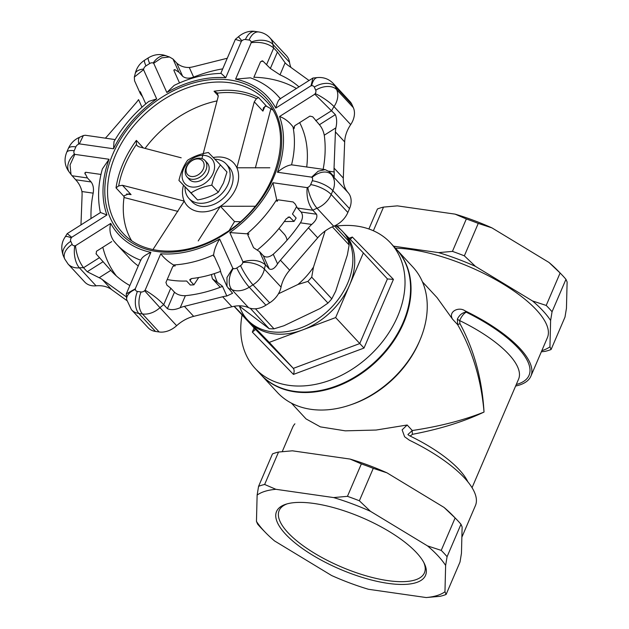<?xml version="1.0" encoding="UTF-8"?>
<svg xmlns="http://www.w3.org/2000/svg" width="629" height="629" viewBox="0 0 629 629"><rect width="100%" height="100%" fill="white"/><g stroke="black" fill="none" stroke-linecap="round" stroke-linejoin="round"><path stroke-width="0.94" d="M185.036 187.041A25.357 18.784 -42.8 0 0 188.983 198.473A25.357 18.784 -42.8 0 0 209.543 201.72A25.357 18.784 -42.8 0 0 228.115 184.179A25.357 18.784 -42.8 0 0 226.196 164.004A25.357 18.784 -42.8 0 0 214.874 159.184M188.983 198.473L191.947 201.673A25.357 18.784 -42.8 0 0 212.508 204.92A25.357 18.784 -42.8 0 0 231.079 187.379A25.357 18.784 -42.8 0 0 229.16 167.204L226.196 164.004M293.798 127.946L292.988 126.838C289.049 121.704 284.567 118.26 279.551 116.514L314.791 94.201L335.359 114.627C336.9 118.417 337.073 122.828 335.862 127.868A32.464 24.044 137.2 0 0 335.414 131.893L334.046 168.085L343.308 178.078A32.464 24.044 -42.8 0 0 348.12 192.647L331.452 174.65A32.464 24.044 -42.8 0 1 329.352 171.748L325.193 169.633L318.172 171.214L311.654 177.134L277.444 172.236A101.442 75.15 -42.8 0 0 279.551 116.514M277.444 172.236C282.696 167.809 287.398 165.356 291.549 164.861L292.689 164.979A109.556 81.157 -42.8 0 0 292.689 164.979L310.82 167.581M296.463 206.831A109.556 81.157 137.2 0 1 292.446 214.009L296.149 218.011A109.556 81.157 -42.8 0 1 294.034 221.424L289.332 216.903L286.226 218.813A109.556 81.157 137.2 0 1 257.292 250.004M299.648 122.624A109.556 81.157 137.2 0 1 306.708 167.031M138.254 265.941A109.556 81.157 137.2 0 1 129.535 258.189L116.569 244.194A109.556 81.157 -42.8 0 0 140.699 260.225M220.59 271.374A109.556 81.157 137.2 0 1 191.955 278.498L189.809 279.543L190.186 280.825L193.889 284.827A109.556 81.157 -42.8 0 1 190.32 285.016L186.616 281.014A109.556 81.157 137.2 0 1 167.196 279.528M242.943 261.821L229.805 232.581L248.919 233.957L247.975 234.067L247.865 235.034L253.542 247.661L259.588 251.686L263.292 255.689C265.988 257.835 269.306 257.355 273.245 254.258A131.61 97.495 137.2 0 0 300.442 222.831C302.919 218.53 303.131 214.929 301.087 212.028L297.375 208.026L295.198 204.024L293.106 201.956L278.332 199.841L277.185 200.329L277.067 201.429L272.947 182.732L307.156 187.631C306.37 196.743 308.265 204.283 312.849 210.243L316.56 214.237C317.621 217.319 316.01 220.716 311.701 224.443A32.464 24.044 137.2 0 0 308.438 227.824L280.416 260.194L289.678 270.195A32.464 24.044 -42.8 0 0 281.045 287.099L264.377 269.102A32.464 24.044 -42.8 0 1 265.532 264.911C259.863 260.202 252.339 259.172 242.943 261.821A48.692 36.073 -42.8 0 0 242.81 262.466A16.228 7.595 11.4 0 1 264.377 269.102A20.285 15.033 -42.8 0 1 252.992 284.835L269.66 302.832A20.285 15.033 -42.8 0 0 281.045 287.099M227.006 286.462L221.125 273.379L219.961 268.929L214.285 256.302L213.687 256.262L213.64 254.871C214.167 249.965 216.172 244.673 219.655 239.004L232.801 268.245L226.975 277.475L227.014 286.454L232.588 293.271L226.833 296.007A32.464 24.044 137.2 0 0 222.666 296.762L184.407 306.354L193.669 316.356A32.464 24.044 -42.8 0 0 176.639 325.696L159.97 307.699A32.464 24.044 -42.8 0 1 163.713 304.672C158.429 299.152 152.234 294.333 145.118 290.228A48.692 36.073 -42.8 0 0 144.568 290.724L159.97 307.699A20.285 15.033 -42.8 0 1 142.476 313.973L159.145 331.97A20.285 15.033 -42.8 0 0 176.639 325.696M145.118 290.228L160.749 253.778C163.784 257.804 168.014 261.53 173.447 264.951L175.247 265.902L174.241 265.666L172.684 266.727L165.938 282.468L166.968 285.22L170.773 288.184L174.477 292.186C177.181 294.663 180.814 295.834 185.366 295.693A131.61 97.495 137.2 0 0 222.509 286.384L226.833 296.007M229.286 230.269L234.546 221.573L240.136 221.722M284.308 221.55L294.034 221.424M124.015 197.498L177.936 211.399M193.889 284.827L198.685 277.546M255.358 167.943L270.871 108.801M229.671 229.64A31.56 23.383 -42.8 0 0 230.599 229.326M183.44 185.311A31.56 23.383 -42.8 0 0 184.242 201.099A31.56 23.383 -42.8 0 0 220.37 206.273A31.56 23.383 -42.8 0 0 236.866 167.778A31.56 23.383 -42.8 0 0 213.255 157.517M296.44 88.477A131.61 97.495 -42.8 0 0 253.896 77.257M102.826 247.244A131.61 97.495 -42.8 0 0 116.373 275.958M129.857 285.527A131.61 97.495 137.2 0 1 111.506 271.178A131.61 97.495 137.2 0 1 110.783 270.384L96.064 253.817M91.024 218.538A131.61 97.495 137.2 0 1 93.186 193.15C93.918 188.598 93.234 184.863 91.134 181.962L87.431 177.96L84.852 172.944L85.906 172.283L100.679 174.398M140.291 91.7A131.61 97.495 -42.8 0 0 139.866 92.046L140.424 93.847L142.539 96.693M222.721 68.868A131.61 97.495 137.2 0 0 193.622 77.108C189.014 78.727 185.358 78.444 182.63 76.243L178.927 72.249L175.098 69.733A131.61 97.495 -42.8 0 0 173.863 70.322M298.987 86.865A131.61 97.495 137.2 0 0 280.015 74.851L270.36 68.482L262.993 61.17A131.61 97.495 -42.8 0 0 261.923 60.816M323.141 169.319A131.61 97.495 137.2 0 0 324.265 135.211C323.44 131.052 321.828 127.561 319.422 124.723L312.739 116.797L309.924 116.113L294.71 125.753L294.065 128.623A109.556 81.157 -42.8 0 0 293.782 127.207M314.791 94.201A48.692 36.073 -42.8 0 1 315.192 93.595A16.228 3.334 33.8 0 1 334.023 106.615L350.691 124.613A32.464 24.044 -42.8 0 0 344.668 141.895L343.308 178.078M334.046 168.085A32.464 24.044 137.2 0 0 334.196 171.953L334.203 176.686L329.352 171.748M289.537 62.302A20.285 15.033 -42.8 0 0 286.51 55.745L269.841 37.748A20.285 15.033 -42.8 0 1 272.868 44.305A32.464 24.044 -42.8 0 0 273.725 47.993C268.048 43.393 260.548 41.616 251.223 42.678A48.692 36.073 -42.8 0 1 251.128 42.088A16.228 9.702 -8.1 0 1 272.868 44.305L289.537 62.302A32.464 24.044 -42.8 0 0 290.928 67.429M309.051 80.496L287.783 65.164A32.464 24.044 137.2 0 1 285.157 62.853L277.428 51.995L273.725 47.993L266.657 64.48M285.11 62.798L280.015 74.851M227.266 58.253L193.457 66.729A32.464 24.044 137.2 0 1 189.29 67.484C184.305 67.602 180.106 66.116 176.686 63.018L172.983 59.024L169.468 56.987L161.653 57.884L153.688 63.254L166.834 92.494L174.209 85.371C189.816 77.799 205.455 73.805 221.117 73.389L225.748 77.721A101.442 75.15 -42.8 0 0 166.834 92.494M232.801 268.245A48.692 36.073 -42.8 0 1 233.328 268.473A16.228 10.378 113.7 0 0 231.897 289.67L248.565 307.667A32.464 24.044 -42.8 0 0 231.928 306.763L193.669 316.356M184.407 306.354A32.464 24.044 137.2 0 0 180.224 307.691C175.177 309.893 170.907 310.223 167.416 308.674L163.713 304.672L170.773 288.184M141.965 107.205L138.553 99.61A32.464 24.044 137.2 0 1 135.707 103.298L107.685 135.667A32.464 24.044 137.2 0 1 105.318 138.191M80.968 224.907L82.077 195.407A32.464 24.044 137.2 0 0 81.927 191.538C80.929 187.065 78.845 183.133 75.661 179.745L71.006 174.453L70.047 164.963L74.835 154.364A48.692 36.073 -42.8 0 0 74.474 153.948A16.228 10.897 138.3 0 0 69.756 172.739A16.228 10.897 138.3 0 0 69.858 172.849M126.012 296.644L102.252 279.52A32.464 24.044 137.2 0 0 99.185 277.727L87.234 271.736L83.531 267.734C79.057 261.75 76.376 254.407 75.488 245.719A48.692 36.073 -42.8 0 0 74.835 245.774A16.228 7.815 84.5 0 0 79.403 267.828L96.072 285.825A32.464 24.044 -42.8 0 1 111.514 289.521L126.846 300.568M307.156 187.631A48.692 36.073 -42.8 0 1 307.817 187.363A16.228 4.977 68 0 0 317.055 208.246L333.724 226.243A32.464 24.044 -42.8 0 0 317.7 237.825L289.678 270.195M280.416 260.194A32.464 24.044 137.2 0 0 277.57 263.881C274.637 268.52 271.854 270.203 269.236 268.913L265.532 264.911L259.588 251.686M201.917 158.571L218.161 96.638L217.414 92.935M266.712 106.38A4.057 3.003 137.2 0 0 265.847 106.104L263.394 107.858L262.914 111.129L254.281 101.812L256.435 98.682L258.598 97.613L266.712 106.38A97.385 72.138 137.2 0 1 272.522 109.902M254.281 101.812L236.866 167.778L269.849 167.778M255.13 206.241L220.37 206.273L198.221 240.931M152.926 249.611L184.242 201.099L122.427 185.296L118.684 185.901L116.019 187.882A97.385 72.138 137.2 0 1 122.977 163.689A97.385 72.138 137.2 0 1 136.367 140.416L136.438 144.473L137.185 145.771L138.93 146.801L181.176 157.8M333.724 226.243A20.285 15.033 -42.8 0 0 347.853 212.484L349.512 208.624A20.285 15.033 -42.8 0 0 348.12 192.647M126.696 299.687L126.264 293.932L135.266 288.813A48.692 36.073 -42.8 0 1 135.361 289.403A16.228 9.702 171.9 0 0 126.696 299.687L131.461 309.743L148.13 327.74A20.285 15.033 -42.8 0 0 155.52 331.452L159.145 331.97M248.565 307.667A20.285 15.033 -42.8 0 0 265.918 305.199L269.66 302.832M350.691 124.613A20.285 15.033 -42.8 0 0 353.325 107.622L351.933 104.524A20.285 15.033 -42.8 0 0 349.905 101.45L333.236 83.453C328.912 79.034 323.668 77.076 317.511 77.564L312.943 78.035L311.001 85.78A48.692 36.073 -42.8 0 0 311.654 85.725A16.228 7.815 -95.5 0 1 317.511 77.564M71.297 237.904A16.228 3.334 -146.2 0 0 65.219 236.874L67.217 233.618L71.698 237.298A48.692 36.073 -42.8 0 1 71.297 237.904A4.057 3.003 -42.8 0 0 70.77 241.3L72.17 244.398A16.228 10.575 155.8 0 0 64.771 259.054L68.074 264.046L84.742 282.044A20.285 15.033 -42.8 0 0 96.072 285.825M111.718 241.615L96.504 251.246L96.151 253.935A131.61 97.495 -42.8 0 1 96.001 253.723M145.779 103.895L140.353 91.834L139.866 92.046L140.353 91.834M175.098 69.733L174.154 69.693L173.942 70.566L179.501 82.942M262.442 60.887L262.993 61.17L260.563 61.697L253.817 77.438M100.53 137.499A131.61 97.495 -42.8 0 1 100.554 137.468L115.17 139.599M131.5 240.514A97.385 72.138 137.2 0 1 124.141 196.649A4.057 3.003 137.2 0 1 124.424 195.643L128.748 193.897L131.06 194.613L122.427 185.296M145.055 148.413A97.385 72.138 137.2 0 1 217.076 100.907M220.37 206.273L234.546 221.573M214.159 256.05A109.556 81.157 -42.8 0 1 213.687 256.262L214.285 256.302M293.224 165.097L292.689 164.979M280.463 98.973C278.851 99.028 277.287 102.071 275.769 108.094A101.442 75.15 -42.8 0 0 235.6 79.128L251.223 42.678M280.259 98.722A109.556 81.157 -42.8 0 0 277.326 95.301C269.951 87.392 260.964 81.566 250.381 77.823L235.6 79.128M220.779 73.396L235.364 39.36L241.371 41.27A48.692 36.073 -42.8 0 0 241.921 40.775L238.43 36.749L235.466 39.226M134.551 80.764L134.347 77.06L143.546 69.677A48.692 36.073 -42.8 0 0 143.679 69.033A16.228 7.595 -168.6 0 0 135.18 73.805L134.339 77.052M113.542 148.766L113.998 141.596C122.914 126.193 134.543 112.788 148.869 101.379L156.684 98.918A101.442 75.15 -42.8 0 0 113.542 148.766L79.333 143.868L83.358 135.557L80.009 137.083C74.623 139.355 70.731 143.16 68.341 148.491A16.228 5.614 -156.8 0 1 75.85 146.887L74.191 150.748A4.057 3.003 -42.8 0 0 74.474 153.948M85.206 135.266L83.358 135.557M100.388 212.626C97.44 198.748 98.1 184.187 102.37 168.942L109.045 159.263A101.442 75.15 -42.8 0 0 106.938 214.984L71.698 237.298M100.915 212.657L106.938 214.984M113.44 240.522L116.569 244.194A109.556 81.157 -42.8 0 1 113.44 240.522C110.028 235.049 109.124 229.341 110.728 223.405A101.442 75.15 -42.8 0 0 150.889 252.363L135.266 288.813M140.841 260.28C141.494 257.733 144.843 255.091 150.889 252.363M256.435 98.682A95.875 71.03 137.2 0 0 217.563 93.116L214.049 91.229A97.385 72.138 137.2 0 1 258.598 97.613M423.789 562.46A79.026 27.338 23.2 0 1 424.433 572.807A79.026 27.338 23.2 0 1 341.028 566.808A79.026 27.338 23.2 0 1 279.158 510.544A79.026 27.338 23.2 0 1 287.099 503.876M314.052 503.483A81.055 28.046 23.2 0 1 424.371 563.6A81.055 28.046 23.2 0 1 339.998 569.198A81.055 28.046 23.2 0 1 285.873 504.238A81.055 28.046 23.2 0 1 314.052 503.483M441.228 550.383A113.613 39.305 23.2 0 1 447.077 556.704L460.978 524.271A113.613 39.305 -156.8 0 0 456.489 519.334A113.613 39.305 -156.8 0 0 455.129 517.95L441.228 550.383L427.523 545.901L370.465 511.322L359.363 500.778A113.613 39.305 23.2 0 0 347.452 496.336L333.606 497.57A107.528 37.197 23.2 0 1 370.465 511.322M333.606 497.57L275.879 489.299L264.636 484.472A113.613 39.305 23.2 0 0 258.574 486.343L257.127 495.094A107.528 37.197 23.2 0 1 275.879 489.299M257.127 495.094L256.459 521.402L257.615 524.091A113.613 39.305 23.2 0 0 262.104 529.028L265.635 532.669A107.528 37.197 23.2 0 1 256.459 521.402M460.978 524.271L462.126 526.96L461.458 553.268L460.019 562.011L446.118 594.444L444.962 591.755A107.528 37.197 23.2 0 1 426.21 597.55L368.484 589.287A107.528 37.197 23.2 0 1 331.625 575.527L274.566 540.948A107.528 37.197 23.2 0 1 265.635 532.669M444.962 591.755L445.631 565.447L447.077 556.704M427.523 545.901A107.528 37.197 23.2 0 1 445.631 565.447M456.489 519.334L452.951 515.694A107.528 37.197 -156.8 0 0 444.027 507.406L455.129 517.95M444.027 507.406L386.969 472.835A107.528 37.197 -156.8 0 0 350.109 459.076L292.383 450.812L278.537 452.047A113.613 39.305 -156.8 0 0 272.475 453.918L258.574 486.343M386.969 472.835L373.264 468.346A113.613 39.305 -156.8 0 0 361.353 463.903L347.452 496.336M350.109 459.076L361.353 463.903M373.264 468.346L359.363 500.778M278.537 452.047L264.636 484.472M446.118 594.444A113.613 39.305 23.2 0 1 440.056 596.316L426.21 597.55M306.071 418.93L320.381 426.871L345.274 430.841L376.079 430.047L407.167 425.007L402.128 429.851L404.612 436.754L409.385 440.206A99.413 34.391 23.2 0 1 475.414 505.606L461.867 537.205M282.232 451.63L292.666 427.28A99.413 34.391 23.2 0 1 294.915 423.812M541.341 351.792L545.036 351.375A113.613 39.305 -156.8 0 0 551.098 349.504L564.999 317.071L566.446 308.32L567.114 282.012L565.958 279.331A113.613 39.305 23.2 0 0 561.469 274.386A113.613 39.305 23.2 0 0 560.109 273.01L549.007 262.466A107.528 37.197 23.2 0 1 557.939 270.753L561.469 274.386M422.436 281.839L437.045 297.611L452.534 319.155C447.934 311.544 458.8 306.457 464.878 310.734A99.413 34.391 23.2 0 1 530.907 376.134L547.403 337.647A99.413 34.391 -156.8 0 0 500.401 282.397A99.413 34.391 -156.8 0 0 395.405 248.172M541.813 350.675A107.528 37.197 -156.8 0 0 549.943 346.815L550.619 320.507A107.528 37.197 -156.8 0 0 532.511 300.953L475.453 266.382A107.528 37.197 -156.8 0 0 438.594 252.622L393.557 246.175M368.885 228.98L377.455 208.97A113.613 39.305 23.2 0 1 383.517 207.098L397.363 205.864L455.089 214.135A107.528 37.197 23.2 0 1 491.949 227.887L549.007 262.466M455.089 214.135L466.333 218.963A113.613 39.305 23.2 0 1 478.252 223.405L491.949 227.887M475.453 266.382L464.351 255.838L478.252 223.405M464.351 255.838A113.613 39.305 -156.8 0 0 452.44 251.388L466.333 218.963M550.619 320.507L552.058 311.756A113.613 39.305 -156.8 0 0 546.208 305.442L560.109 273.01M552.058 311.756L565.958 279.331M373.374 230.757L383.517 207.098M546.208 305.442L532.511 300.953M452.44 251.388L438.594 252.622M551.098 349.504L549.943 346.815M530.907 376.134A99.413 34.391 23.2 0 1 515.615 386.049M407.167 425.007L412.286 430.527A4.057 1.289 -99.3 0 0 412.522 434.309L410.132 436.046A4.057 1.407 23.2 0 1 407.899 434.513L412.286 430.527C439.883 426.352 463.801 420.196 484.031 412.058C481.216 379.554 472.426 350.424 457.653 324.674L457.385 319.037C459.595 314.767 462.535 312.479 466.207 312.173A97.385 33.691 23.2 0 1 516.275 384.516M412.522 434.309C440.056 429.064 463.895 421.642 484.031 412.058C482.105 379.161 474.077 349.685 459.956 323.644L457.653 324.674L452.534 319.155M457.385 319.037A4.057 1.407 -156.8 0 0 459.618 320.57L459.956 323.644M472.049 487.695L518.579 379.138A89.271 30.884 23.2 0 0 459.618 320.57C461.662 316.19 463.864 313.391 466.207 312.173L464.878 310.734M396.404 249.249A92.314 68.38 137.2 0 1 396.632 249.501L412.836 266.995A92.314 68.38 137.2 0 1 419.826 340.423A92.314 68.38 137.2 0 1 352.209 404.274A92.314 68.38 137.2 0 1 277.389 392.449L261.184 374.947A92.314 68.38 137.2 0 1 260.949 374.695M396.632 249.501A92.314 68.38 137.2 0 1 375.371 362.398A92.314 68.38 137.2 0 1 261.184 374.947M337.191 225.976A92.314 68.38 137.2 0 1 357.005 226.118A92.314 68.38 137.2 0 1 390.617 242.998L396.168 248.998A92.314 68.38 137.2 0 1 374.915 361.895A92.314 68.38 137.2 0 1 260.721 374.452L255.162 368.452A92.314 68.38 137.2 0 1 242.079 314.964M390.617 242.998A92.314 68.38 137.2 0 1 369.357 355.896A92.314 68.38 137.2 0 1 255.162 368.452M254.108 327.953L252.339 332.073L293.452 374.412L363.994 348.065L393.44 279.378L352.326 237.039L350.267 239.445M252.339 332.073L254.902 330.076L254.635 328.527L234.059 306.299M293.452 374.412C294.388 371.841 294.348 369.828 293.326 368.374L269.251 342.38L335.65 317.574L363.358 252.929L344.307 233.304M234.2 306.276L269.251 342.38M363.994 348.065L335.65 317.574M393.44 279.378L387.464 278.954L363.358 252.929M340.627 229.514L336.271 225.033M335.343 225.512A64.921 48.095 137.2 0 1 342.742 231.614L344.59 233.611A64.921 48.095 137.2 0 1 349.504 285.252A64.921 48.095 137.2 0 1 302.447 329.981A64.921 48.095 137.2 0 1 249.91 322.449A64.921 48.095 137.2 0 1 249.328 321.844L247.48 319.846A64.921 48.095 137.2 0 1 239.531 306.252M342.742 231.614A64.921 48.095 137.2 0 1 347.648 283.254A64.921 48.095 137.2 0 1 300.096 328.165A64.921 48.095 137.2 0 1 247.48 319.846M334.51 225.905L348.112 240.585A66.949 49.597 137.2 0 1 349.142 244.98L347.357 254.997L335.713 291.125L331.782 298.83A66.949 49.597 137.2 0 1 327.961 303.099L320.153 308.485L283.954 325.743L274.008 328.825A66.949 49.597 137.2 0 1 269.149 328.692L238.996 305.82M331.782 298.83L311.701 277.145A66.949 49.597 137.2 0 1 307.872 281.415L327.961 303.099M255.453 308.784L274.008 328.825M250.232 308.265L269.149 328.692M332.332 226.833L349.142 244.98M220.244 287.264L212.468 278.875A66.949 49.597 137.2 0 1 211.446 274.511M278.993 228.476L284.064 233.949A20.285 15.033 137.2 0 1 287.036 240.207M278.435 293.782L297.926 284.489L307.872 281.415M311.701 277.145L313.486 267.128A62.892 46.593 137.2 0 1 297.926 284.489M313.486 267.128L325.122 231.024M212.468 278.875L217.422 282.35A62.892 46.593 137.2 0 1 214.308 273.615M217.422 282.35L222.611 286.337M186.168 167.338A12.171 9.018 137.2 0 1 195.084 158.917A12.171 9.018 137.2 0 1 204.952 160.474A12.171 9.018 137.2 0 1 204.315 172.912A12.171 9.018 137.2 0 1 191.523 179.241A12.171 9.018 137.2 0 1 187.096 177.016A12.171 9.018 137.2 0 1 186.168 167.338M186.884 166.575A10.143 7.517 137.2 0 1 202.452 160.757A10.143 7.517 137.2 0 1 195.957 175.908A10.143 7.517 137.2 0 1 186.884 166.575M188.409 178.117A12.171 9.018 -42.8 0 0 198.245 181.404A12.171 9.018 -42.8 0 0 208.183 172.653A12.171 9.018 -42.8 0 0 205.95 161.873M213.113 173.36A18.257 13.524 -42.8 0 0 208.679 156.582A18.257 13.524 -42.8 0 0 188.904 161.535A18.257 13.524 -42.8 0 0 187.985 185.901A18.257 13.524 -42.8 0 0 213.113 173.36M211.784 185.162C213.593 177.252 216.478 170.514 220.441 164.963L208.356 152.509C200.329 153.924 193.41 156.511 187.599 160.261C183.637 165.812 180.751 172.55 178.943 180.46L191.035 192.914C196.885 189.148 203.804 186.569 211.784 185.162L218.318 192.222L223.476 183.015L226.983 172.016L220.441 164.963M178.943 180.46L197.569 199.967C205.549 198.567 212.468 195.981 218.318 192.222M197.569 199.967L191.035 192.914M291.549 164.861A109.556 81.157 -42.8 0 0 292.988 126.838M277.067 201.429A109.556 81.157 -42.8 0 0 278.065 199.825M247.228 233.611A109.556 81.157 -42.8 0 0 276.658 199.597M247.81 234.892A109.556 81.157 -42.8 0 0 248.919 233.957M173.447 264.951A109.556 81.157 -42.8 0 0 213.64 254.871M173.274 265.996A109.556 81.157 -42.8 0 0 175.247 265.902M112.788 154.223A99.413 73.648 -42.8 0 0 201.65 245.75A99.413 73.648 -42.8 0 0 265.296 97.267A99.413 73.648 -42.8 0 0 112.788 154.223M315.192 93.595A4.057 3.003 -42.8 0 0 315.719 90.199L314.319 87.093A4.057 3.003 -42.8 0 0 311.654 85.725M311.001 85.78L275.769 108.094M251.128 42.088A4.057 3.003 -42.8 0 0 249.053 40.036L245.42 39.517A4.057 3.003 -42.8 0 0 241.921 40.775M241.371 41.27L225.748 77.721M143.679 69.033A4.057 3.003 -42.8 0 1 145.959 65.888L149.694 63.521A4.057 3.003 -42.8 0 1 153.162 63.026A48.692 36.073 -42.8 0 0 153.688 63.254M143.546 69.677L156.684 98.918M75.85 146.887A4.057 3.003 -42.8 0 1 78.672 144.135A48.692 36.073 -42.8 0 0 79.333 143.868M74.835 154.364L109.045 159.263M72.17 244.398A4.057 3.003 -42.8 0 0 74.835 245.774M75.488 245.719L110.728 223.405M135.361 289.403A4.057 3.003 -42.8 0 0 137.437 291.455L141.069 291.982A4.057 3.003 -42.8 0 0 144.568 290.724M160.749 253.778A101.442 75.15 -42.8 0 0 219.655 239.004M233.328 268.473A4.057 3.003 -42.8 0 0 236.795 267.978L240.537 265.611A4.057 3.003 -42.8 0 0 242.81 262.466M229.805 232.581A101.442 75.15 -42.8 0 0 272.947 182.732M307.817 187.363A4.057 3.003 -42.8 0 0 310.64 184.612L312.298 180.743A4.057 3.003 -42.8 0 0 312.023 177.551A16.228 10.897 -41.7 0 1 331.452 174.65A20.285 15.033 -42.8 0 1 332.843 190.626L349.512 208.624M311.654 177.134A48.692 36.073 -42.8 0 0 312.023 177.551M85.363 172.338A131.61 97.495 -42.8 0 0 84.931 173.918M344.668 141.895L335.414 131.893M315.719 90.199A16.228 10.575 -24.2 0 1 336.657 89.625A20.285 15.033 -42.8 0 1 334.023 106.615A32.464 24.044 -42.8 0 0 331.656 110.633L315.719 120.721M231.928 306.763L222.666 296.762M236.795 267.978A16.228 2.634 57.7 0 0 249.249 287.201A20.285 15.033 -42.8 0 1 231.897 289.67A32.464 24.044 -42.8 0 0 228.319 288.475M102.252 279.52L111.514 289.521M99.468 257.646L83.531 267.734A32.464 24.044 -42.8 0 0 79.403 267.828A20.285 15.033 -42.8 0 1 68.074 264.046M317.7 237.825L308.438 227.824M310.64 184.612A16.228 5.614 23.2 0 1 331.184 194.495A20.285 15.033 -42.8 0 1 317.055 208.246A32.464 24.044 -42.8 0 0 312.849 210.243L297.375 208.026M75.661 179.745L91.134 181.962M71.958 175.743L87.431 177.96M301.087 212.028L316.56 214.237M347.853 212.484L331.184 194.495L332.843 190.626A16.228 5.614 23.2 0 0 312.298 180.743M167.416 308.674L174.477 292.186M270.36 68.482L277.428 51.995M131.461 309.743A20.285 15.033 -42.8 0 0 138.852 313.454L142.476 313.973A16.228 9.349 98.1 0 1 141.069 291.982M137.437 291.455A16.228 9.349 98.1 0 0 138.852 313.454L155.52 331.452M269.236 268.913L263.292 255.689M182.63 76.243L176.686 63.018M178.927 72.249L172.983 59.024M265.918 305.199L249.249 287.201L252.992 284.835A16.228 2.634 57.7 0 1 240.537 265.611M319.422 124.723L335.359 114.627M87.234 271.736L103.172 261.648M351.933 104.524L335.265 86.527A20.285 15.033 -42.8 0 0 333.236 83.453M353.325 107.622L336.657 89.625L335.265 86.527A16.228 10.575 -24.2 0 0 314.319 87.093M115.359 155.457A97.385 72.138 -42.8 0 0 122.726 232.919C143.554 256.553 187.293 257.387 223.389 234.185C275.565 203.537 297.69 131.72 265.619 100.577A97.385 72.138 -42.8 0 0 186.687 88.099A97.385 72.138 -42.8 0 0 115.359 155.457M124.141 196.649L116.019 187.882M218.294 95.812L214.049 91.229M143.349 147.964L136.367 140.416M126.586 193.976L131.06 194.613M262.914 111.129L265.045 106.159M190.186 280.825L191.114 278.655M288.113 217.107L290.323 217.422M118.684 185.901A95.875 71.03 137.2 0 1 136.438 144.473M277.57 263.881L273.245 254.258M300.442 222.831L311.701 224.443M99.185 277.727L110.783 270.384M81.927 191.538L93.186 193.15M180.224 307.691L185.366 295.693M193.622 77.108L189.29 67.484M334.196 171.953L328.747 171.174M324.265 135.211L335.862 127.868M249.053 40.036A16.228 9.349 -81.9 0 1 258.763 31.969C263.119 32.622 266.806 34.548 269.841 37.748M245.42 39.517A16.228 9.349 -81.9 0 1 255.13 31.45L258.763 31.969M153.162 63.026A16.228 10.378 -66.3 0 1 167.102 56.17C160.827 53.591 154.6 54.133 148.42 57.805A16.228 2.634 -122.3 0 0 149.694 63.521M145.959 65.888A16.228 2.634 -122.3 0 1 144.686 60.172L148.42 57.805M78.672 144.135A16.228 4.977 -112 0 1 80.009 137.083M74.191 150.748A16.228 5.614 -156.8 0 0 66.682 152.352L68.341 148.491M70.77 241.3A16.228 10.575 155.8 0 0 63.38 255.956C60.761 248.754 61.383 242.393 65.219 236.874M350.432 404.903A89.271 66.131 -42.8 0 0 419.158 342.003A89.271 66.131 -42.8 0 0 419.669 340.776M410.132 436.046A89.271 30.884 23.2 0 1 467.89 481.877M352.326 237.039L349.095 238.242M254.635 328.527L293.326 368.374L359.725 343.576L387.433 278.922M277.326 95.301L280.408 98.627M310.239 167.471L325.193 169.618M279.771 99.028L312.943 78.027M255.13 31.45C251.883 30.805 245.106 31.073 238.43 36.749M169.468 56.972L167.102 56.17M144.686 60.172C139.662 63.435 136.501 67.979 135.18 73.805M140.424 93.847L134.543 80.764M85.214 135.251L100.168 137.389M66.682 152.352C63.757 159.75 64.779 166.551 69.756 172.739L71.006 174.453M67.217 233.618L100.381 212.618M64.771 259.054L63.38 255.956M126.256 293.932L140.998 259.525M291.455 403.158L306.064 418.93M207.263 162.966L204.952 160.474M189.4 179.509L187.096 177.016"/></g></svg>
